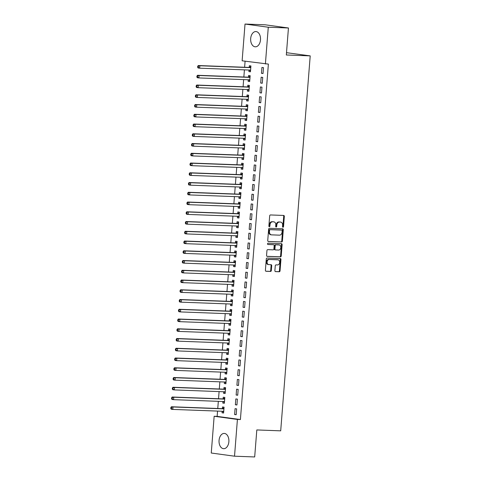 <?xml version="1.0" encoding="UTF-8"?>
<svg xmlns="http://www.w3.org/2000/svg" width="481" height="481" viewBox="0 0 481 481"><rect width="100%" height="100%" fill="white"/><g stroke="black" fill="none" stroke-linecap="round" stroke-linejoin="round"><path stroke-width="0.72" d="M282.966 227.248A0.673 0.511 97.8 0 0 283.531 226.593L284.331 216.426A0.962 0.734 97.8 0 0 283.676 215.446L270.484 214.953A0.962 0.734 97.8 0 0 269.679 215.879L268.879 226.046A0.673 0.511 97.8 0 0 269.901 226.088L270.003 224.771A3.072 2.345 97.8 0 1 272.595 221.795L273.689 221.837A3.072 2.345 97.8 0 1 273.869 221.855A3.072 2.345 97.8 0 1 275.793 224.988L275.691 226.304A0.673 0.511 97.8 0 0 276.719 226.341L276.822 225.024A3.072 2.345 97.8 0 1 279.407 222.054L280.507 222.09A3.072 2.345 97.8 0 1 280.682 222.108A3.072 2.345 97.8 0 1 282.612 225.24L282.509 226.557A0.673 0.511 97.8 0 0 282.966 227.248M282.636 227.056A0.673 0.511 97.8 0 0 282.906 226.509L283.706 216.342A0.962 0.734 97.8 0 0 283.303 215.428M269.005 226.551A0.673 0.511 97.8 0 0 269.276 226.004L269.378 224.687L270.003 224.771M275.817 226.804A0.673 0.511 97.8 0 0 276.088 226.256L276.19 224.94L276.822 225.024M219.059 440.386A7.636 4.936 92.1 0 1 224.248 433.423A7.636 4.936 92.1 0 1 228.866 441.726A7.636 4.936 92.1 0 1 223.677 448.689A7.636 4.936 92.1 0 1 219.059 440.386M250.685 38.522A7.636 4.936 92.1 0 1 255.874 31.56A7.636 4.936 92.1 0 1 260.492 39.863A7.636 4.936 92.1 0 1 255.303 46.819A7.636 4.936 92.1 0 1 250.685 38.522M274.885 270.641A0.962 0.734 97.8 0 0 275.541 271.621L279.245 271.759A0.962 0.734 97.8 0 0 280.05 270.833L280.94 259.542A0.962 0.734 97.8 0 0 280.285 258.556L267.093 258.063A0.962 0.734 97.8 0 0 266.282 258.994L265.398 270.286A0.962 0.734 97.8 0 0 266.053 271.266L270.52 271.434A0.962 0.734 97.8 0 0 271.332 270.508L271.711 265.674A0.962 0.734 97.8 0 0 271.056 264.688L268.837 264.604A2.573 1.96 97.8 0 1 268.693 264.592A2.573 1.96 97.8 0 1 267.087 261.874A2.573 1.96 97.8 0 1 269.24 259.487L277.922 259.812A2.573 1.96 97.8 0 1 278.072 259.824A2.573 1.96 97.8 0 1 279.671 262.542A2.573 1.96 97.8 0 1 277.519 264.929L276.076 264.875A0.962 0.734 97.8 0 0 275.264 265.807L274.885 270.641M217.556 411.087L217.141 416.378L240.404 419.552L268.38 64.093L242.129 60.804L245.021 24.05L268.284 27.225L265.392 63.985M240.404 419.552L237.416 419.444L234.524 456.198L211.261 453.018L214.153 416.263L237.416 419.444M245.021 24.05L265.181 24.802L288.444 27.982L286.321 54.984L310.209 55.88L280.7 430.838L256.812 429.942L254.683 456.95L234.524 456.198M288.444 27.982L268.284 27.225M281.583 241.997A0.962 0.734 97.8 0 0 282.395 241.071L283.285 229.78A0.962 0.734 97.8 0 0 282.624 228.794L269.432 228.301A0.962 0.734 97.8 0 0 268.626 229.233L267.737 240.524A0.962 0.734 97.8 0 0 268.392 241.504L280.958 241.913A0.962 0.734 97.8 0 0 281.764 240.981L282.654 229.69A0.962 0.734 97.8 0 0 282.251 228.782M282.113 244.661L281.223 255.952A0.962 0.734 97.8 0 1 280.417 256.878L267.226 256.385A0.962 0.734 97.8 0 1 266.564 255.405L266.949 250.571A0.962 0.734 97.8 0 1 267.755 249.639L273.106 249.843A0.962 0.734 97.8 0 0 273.911 248.911L274.164 245.707A0.962 0.734 97.8 0 0 273.509 244.721L267.935 244.51A0.673 0.511 97.8 0 1 268.043 243.176L281.457 243.675A0.962 0.734 97.8 0 1 282.113 244.661L281.481 244.57L280.597 255.862L281.223 255.952M310.209 55.88L286.502 52.682M235.371 404.774L236.947 404.99L237.404 399.14L235.834 398.923L235.371 404.774L236.959 404.834M222.919 401.509L222.799 403.06L224.368 403.27L224.831 397.42L223.256 397.21L223.136 398.785M236.905 385.275L238.48 385.491L238.937 379.641L237.367 379.425L236.905 385.275L238.492 385.335M224.453 382.01L224.332 383.561L225.902 383.772L226.365 377.922L224.789 377.711L224.669 379.287M238.444 365.776L240.013 365.993L240.476 360.143L238.901 359.926L238.444 365.776L240.025 365.837M225.986 362.512L225.866 364.063L227.441 364.273L227.898 358.423L226.329 358.213L226.202 359.788M239.977 346.278L241.546 346.494L242.009 340.644L240.434 340.428L239.977 346.278L241.558 346.338M227.525 343.013L227.399 344.564L228.974 344.775L229.431 338.925L227.862 338.714L227.735 340.289M241.51 326.779L243.079 326.996L243.542 321.146L241.973 320.929L241.51 326.779L243.097 326.839M229.058 323.515L228.938 325.066L230.507 325.276L230.97 319.426L229.395 319.216L229.275 320.791M243.043 307.281L244.619 307.497L245.076 301.647L243.506 301.431L243.043 307.281L244.631 307.341M230.591 304.016L230.471 305.567L232.04 305.778L232.503 299.928L230.928 299.717L230.808 301.292M244.576 287.782L246.152 287.999L246.609 282.149L245.039 281.932L244.576 287.782L246.164 287.842M232.125 284.518L232.004 286.069L233.574 286.279L234.037 280.429L232.467 280.219L232.341 281.794M246.116 268.284L247.685 268.5L248.148 262.65L246.573 262.434L246.116 268.284L247.697 268.344M233.664 265.019L233.538 266.57L235.113 266.781L235.57 260.93L234 260.72L233.874 262.295M247.649 248.785L249.218 249.002L249.681 243.152L248.112 242.935L247.649 248.785L249.23 248.845M235.197 245.52L235.077 247.066L236.646 247.282L237.109 241.432L235.534 241.221L235.407 242.797M249.182 229.287L250.757 229.503L251.214 223.653L249.645 223.437L249.182 229.287L250.769 229.347M236.73 226.022L236.61 227.567L238.179 227.784L238.642 221.933L237.067 221.723L236.947 223.298M250.715 209.788L252.291 210.005L252.747 204.154L251.178 203.938L250.715 209.788L252.303 209.848M238.263 206.523L238.143 208.069L239.712 208.285L240.175 202.435L238.606 202.224L238.48 203.8M252.254 190.29L253.824 190.506L254.287 184.656L252.711 184.439L252.254 190.29L253.836 190.35M239.803 187.025L239.676 188.57L241.252 188.786L241.709 182.936L240.139 182.726L240.013 184.301M253.788 170.791L255.357 171.008L255.82 165.157L254.245 164.941L253.788 170.791L255.369 170.851M241.336 167.526L241.209 169.071L242.785 169.288L243.242 163.438L241.672 163.227L241.546 164.803M255.321 151.293L256.896 151.509L257.353 145.659L255.784 145.442L255.321 151.293L256.908 151.353M242.869 148.028L242.749 149.573L244.318 149.789L244.781 143.939L243.206 143.723L243.085 145.304M256.854 131.794L258.429 132.01L258.886 126.16L257.317 125.944L256.854 131.794L258.441 131.854M244.402 128.523L244.282 130.074L245.851 130.291L246.314 124.441L244.739 124.224L244.619 125.806M258.393 112.295L259.962 112.512L260.425 106.662L258.85 106.445L258.393 112.295L259.974 112.356M245.935 109.025L245.815 110.576L247.39 110.792L247.847 104.942L246.278 104.726L246.152 106.307M259.926 92.797L261.496 93.013L261.959 87.163L260.383 86.947L259.926 92.797L261.508 92.857M247.475 89.526L247.348 91.077L248.924 91.294L249.38 85.444L247.811 85.227L247.685 86.808M261.46 73.298L263.029 73.515L263.492 67.665L261.923 67.448L261.46 73.298L263.047 73.359M249.008 70.028L248.887 71.579L250.457 71.795L250.92 65.945L249.344 65.729L249.224 67.31M245.094 61.207L244.619 67.268M244.414 69.859L243.849 77.014M243.645 79.605L243.085 86.766M242.881 89.358L242.316 96.513M242.111 99.104L241.546 106.265M241.342 108.856L240.783 116.011M240.578 118.603L240.013 125.763M239.809 128.355L239.243 135.51M239.045 138.101L238.48 145.262M238.275 147.853L237.71 155.008M237.506 157.6L236.947 164.761M236.742 167.352L236.177 174.507M235.973 177.098L235.407 184.259M235.203 186.85L234.644 194.005M234.439 196.603L233.874 203.758M233.67 206.349L233.111 213.504M232.906 216.101L232.341 223.256M232.137 225.848L231.571 233.002M231.367 235.6L230.808 242.755M230.603 245.346L230.038 252.501M229.834 255.098L229.269 262.253M229.07 264.845L228.505 271.999M228.301 274.597L227.735 281.752M227.531 284.343L226.972 291.498M226.767 294.095L226.202 301.25M225.998 303.842L225.433 310.997M225.228 313.594L224.669 320.749M224.465 323.34L223.899 330.495M223.695 333.092L223.136 340.247M222.931 342.839L222.366 349.994M222.162 352.591L221.597 359.746M221.392 362.337L220.833 369.492M220.629 372.09L220.064 379.244M219.859 381.836L219.294 388.991M219.095 391.588L218.53 398.743M218.326 401.334L217.761 408.489M248.238 79.78L248.118 81.331L249.687 81.548L250.15 75.697L248.581 75.481L248.455 77.056M260.69 83.045L262.265 83.261L262.722 77.411L261.153 77.2L260.69 83.045L262.277 83.105M246.705 99.278L246.585 100.83L248.154 101.046L248.617 95.196L247.042 94.979L246.921 96.555M259.157 102.549L260.732 102.76L261.189 96.909L259.62 96.699L259.157 102.549L260.744 102.603M245.172 118.777L245.051 120.328L246.621 120.545L247.084 114.694L245.508 114.478L245.382 116.053M257.624 122.048L259.193 122.258L259.656 116.408L258.087 116.198L257.624 122.048L259.205 122.102M243.639 138.275L243.512 139.827L245.088 140.043L245.544 134.193L243.975 133.977L243.849 135.552M256.09 141.546L257.66 141.757L258.123 135.907L256.547 135.696L256.09 141.546L257.672 141.6M242.099 157.774L241.979 159.325L243.548 159.542L244.011 153.692L242.442 153.475L242.316 155.05M254.557 161.045L256.126 161.255L256.583 155.405L255.014 155.195L254.557 161.045L256.139 161.099M240.566 177.273L240.446 178.824L242.015 179.04L242.478 173.19L240.903 172.974L240.783 174.549M253.018 180.543L254.593 180.754L255.05 174.904L253.481 174.693L253.018 180.543L254.605 180.597M239.033 196.771L238.913 198.322L240.482 198.539L240.945 192.689L239.37 192.472L239.249 194.053M251.485 200.042L253.054 200.252L253.517 194.402L251.948 194.192L251.485 200.042L253.072 200.096M237.5 216.27L237.373 217.821L238.949 218.037L239.406 212.187L237.836 211.971L237.71 213.552M249.952 219.54L251.521 219.751L251.984 213.901L250.409 213.69L249.952 219.54L251.533 219.595M235.961 235.768L235.84 237.319L237.416 237.536L237.873 231.686L236.303 231.469L236.177 233.051M248.418 239.039L249.988 239.249L250.451 233.399L248.875 233.189L248.418 239.039L250 239.093M234.427 255.267L234.307 256.818L235.876 257.034L236.339 251.184L234.764 250.968L234.644 252.549M246.879 258.537L248.455 258.748L248.911 252.898L247.342 252.687L246.879 258.537L248.467 258.592M232.894 274.765L232.774 276.316L234.343 276.533L234.806 270.683L233.231 270.466L233.111 272.048M245.346 278.036L246.921 278.246L247.378 272.396L245.809 272.186L245.346 278.036L246.933 278.09M231.361 294.264L231.235 295.815L232.81 296.031L233.267 290.181L231.698 289.965L231.571 291.546M243.813 297.535L245.382 297.745L245.845 291.895L244.27 291.684L243.813 297.535L245.394 297.595M229.828 313.762L229.702 315.314L231.277 315.53L231.734 309.68L230.165 309.463L230.038 311.045M242.28 317.033L243.849 317.244L244.312 311.393L242.737 311.183L242.28 317.033L243.861 317.093M228.289 333.261L228.168 334.812L229.738 335.029L230.201 329.178L228.631 328.962L228.505 330.543M240.74 336.532L242.316 336.742L242.773 330.898L241.203 330.681L240.74 336.532L242.328 336.592M226.755 352.759L226.635 354.311L228.204 354.527L228.667 348.677L227.092 348.46L226.972 350.042M239.207 356.03L240.783 356.241L241.24 350.396L239.67 350.18L239.207 356.03L240.795 356.09M225.222 372.258L225.102 373.809L226.671 374.026L227.134 368.175L225.559 367.959L225.433 369.54M237.674 375.529L239.243 375.739L239.706 369.895L238.137 369.679L237.674 375.529L239.255 375.589M223.689 391.756L223.563 393.308L225.138 393.524L225.595 387.674L224.026 387.458L223.899 389.039M236.141 395.027L237.71 395.238L238.173 389.394L236.598 389.177L236.141 395.027L237.722 395.087M222.15 411.255L222.03 412.806L223.599 413.023L224.062 407.173L222.493 406.956L222.366 408.537M234.602 414.526L236.177 414.736L236.634 408.892L235.065 408.676L234.602 414.526L236.189 414.586M217.141 416.378L214.153 416.263M248.887 71.579L250.469 71.639M248.118 81.331L249.699 81.391M247.348 91.077L248.936 91.137M246.585 100.83L248.166 100.89M245.815 110.576L247.402 110.636M245.051 120.328L246.633 120.388M244.282 130.074L245.863 130.135M243.512 139.827L245.1 139.887M242.749 149.573L244.33 149.633M241.979 159.325L243.566 159.385M241.209 169.071L242.797 169.132M240.446 178.824L242.027 178.884M239.676 188.57L241.264 188.63M238.913 198.322L240.494 198.382M238.143 208.069L239.724 208.129M237.373 217.821L238.961 217.881M236.61 227.567L238.191 227.627M235.84 237.319L237.428 237.38M235.077 247.066L236.658 247.126M234.307 256.818L235.888 256.878M233.538 266.57L235.125 266.624M232.774 276.316L234.355 276.377M232.004 286.069L233.592 286.123M231.235 295.815L232.822 295.875M230.471 305.567L232.052 305.621M229.702 315.314L231.289 315.374M228.938 325.066L230.519 325.12M228.168 334.812L229.75 334.872M227.399 344.564L228.986 344.618M226.635 354.311L228.216 354.371M225.866 364.063L227.453 364.117M225.102 373.809L226.683 373.869M224.332 383.561L225.914 383.616M223.563 393.308L225.15 393.368M222.799 403.06L224.38 403.114M222.03 412.806L223.617 412.866M280.225 222.054A3.072 2.345 97.8 0 0 280.056 222.024A3.072 2.345 97.8 0 0 279.876 222.006L280.507 222.09M276.19 224.94A3.072 2.345 97.8 0 1 278.782 221.963L279.876 222.006M273.412 221.801A3.072 2.345 97.8 0 0 273.238 221.765A3.072 2.345 97.8 0 0 273.064 221.753L273.689 221.837M269.378 224.687A3.072 2.345 97.8 0 1 271.963 221.711L273.064 221.753M268.139 241.432L280.958 241.913M282.173 230.79A0.673 0.511 97.8 0 0 281.716 230.104L270.136 229.671A0.673 0.511 97.8 0 0 269.57 230.321L269.462 231.71A3.072 2.345 97.8 0 0 271.386 234.842A3.072 2.345 97.8 0 0 271.567 234.86L279.479 235.155A3.072 2.345 97.8 0 0 282.064 232.179L282.173 230.79M281.163 230.026A0.673 0.511 97.8 0 0 281.084 230.014L281.716 230.104M270.935 234.77A3.072 2.345 97.8 0 1 270.761 234.758A3.072 2.345 97.8 0 1 268.831 231.626L268.939 230.237A0.673 0.511 97.8 0 1 269.504 229.587L281.084 230.014M266.967 256.313L279.786 256.794A0.962 0.734 97.8 0 0 280.597 255.862M272.986 244.649A0.962 0.734 97.8 0 0 272.877 244.637L267.725 244.444M278.655 250.048A2.573 1.96 97.8 0 0 280.808 247.655A2.573 1.96 97.8 0 0 279.202 244.943A2.573 1.96 97.8 0 0 279.058 244.931L275.998 244.817A0.962 0.734 97.8 0 0 275.192 245.743L274.94 248.948A0.962 0.734 97.8 0 0 275.595 249.934L278.655 250.048M278.721 244.883A2.573 1.96 97.8 0 0 278.577 244.853A2.573 1.96 97.8 0 0 278.433 244.841L279.058 244.931M275.487 249.922L274.97 249.849A0.962 0.734 97.8 0 1 274.308 248.863L274.561 245.659A0.962 0.734 97.8 0 1 275.373 244.727L278.433 244.841M281.481 244.57A0.962 0.734 97.8 0 0 281.078 243.663M277.585 259.764A2.573 1.96 97.8 0 0 277.441 259.74A2.573 1.96 97.8 0 0 277.296 259.722L277.922 259.812M268.206 264.52A2.573 1.96 97.8 0 1 268.061 264.508A2.573 1.96 97.8 0 1 266.456 261.79A2.573 1.96 97.8 0 1 268.608 259.397L277.296 259.722M265.801 271.194L269.895 271.35A0.962 0.734 97.8 0 0 270.701 270.418L271.086 265.584A0.962 0.734 97.8 0 0 270.683 264.676M275.288 271.549L278.613 271.675A0.962 0.734 97.8 0 0 279.425 270.743L280.315 259.451A0.962 0.734 97.8 0 0 279.912 258.544M249.062 70.034L250.529 70.893M250.872 66.534L249.11 67.364A0.98 0.746 -82.2 0 1 248.821 67.424L198.274 65.536L199.849 65.753L199.657 68.188L250.204 70.076A0.98 0.746 -82.2 0 1 250.475 70.154L250.583 70.22M250.793 67.526L250.679 67.574A0.98 0.746 -82.2 0 1 250.397 67.635L199.849 65.753L197.721 66.294L197.643 67.268L198.274 67.358L198.346 66.378M198.274 67.358L199.657 68.188L198.088 67.971L197.643 67.268M197.721 66.294L198.274 65.536M248.292 79.78L249.759 80.646M250.102 76.287L248.34 77.11A0.98 0.746 -82.2 0 1 248.058 77.17L197.511 75.283L199.08 75.499L198.887 77.934L249.435 79.822A0.98 0.746 -82.2 0 1 249.711 79.906L249.813 79.966M250.024 77.273L249.91 77.327A0.98 0.746 -82.2 0 1 249.627 77.387L199.08 75.499L196.951 76.046L196.873 77.02L197.505 77.104L197.583 76.13M197.505 77.104L198.887 77.934L197.318 77.724L196.873 77.02M196.951 76.046L197.511 75.283M247.523 89.532L248.996 90.392M249.338 86.033L247.571 86.863A0.98 0.746 -82.2 0 1 247.288 86.923L196.741 85.035L198.316 85.251L198.124 87.686L248.671 89.574A0.98 0.746 -82.2 0 1 248.942 89.652L249.044 89.719M249.26 87.025L249.146 87.079A0.98 0.746 -82.2 0 1 248.857 87.139L198.316 85.251L196.188 85.792L196.11 86.766L196.735 86.857L196.813 85.877M196.735 86.857L198.124 87.686L196.549 87.47L196.11 86.766M196.188 85.792L196.741 85.035M246.759 99.278L248.226 100.144M248.569 95.785L246.807 96.609A0.98 0.746 -82.2 0 1 246.519 96.669L195.977 94.781L197.547 94.997L197.354 97.433L247.901 99.32A0.98 0.746 -82.2 0 1 248.172 99.405L248.28 99.465M248.491 96.771L248.376 96.825A0.98 0.746 -82.2 0 1 248.094 96.885L197.547 94.997L195.418 95.545L195.34 96.519L195.971 96.603L196.05 95.629M195.971 96.603L197.354 97.433L195.785 97.222L195.34 96.519M195.418 95.545L195.977 94.781M245.989 109.031L247.456 109.89M247.799 105.531L246.038 106.361A0.98 0.746 -82.2 0 1 245.755 106.421L195.208 104.533L196.777 104.75L196.585 107.185L247.132 109.073A0.98 0.746 -82.2 0 1 247.408 109.151L247.511 109.217M247.721 106.523L247.613 106.578A0.98 0.746 -82.2 0 1 247.324 106.638L196.777 104.75L194.649 105.291L194.577 106.265L195.202 106.355L195.28 105.375M195.202 106.355L196.585 107.185L195.015 106.968L194.577 106.265M194.649 105.291L195.208 104.533M245.226 118.777L246.693 119.643M247.036 115.284L245.268 116.107A0.98 0.746 -82.2 0 1 244.985 116.168L194.438 114.28L196.014 114.496L195.821 116.931L246.368 118.819A0.98 0.746 -82.2 0 1 246.639 118.903L246.747 118.963M246.957 116.27L246.843 116.324A0.98 0.746 -82.2 0 1 246.561 116.384L196.014 114.496L193.885 115.043L193.807 116.017L194.438 116.101L194.51 115.127M194.438 116.101L195.821 116.931L194.246 116.721L193.807 116.017M193.885 115.043L194.438 114.28M244.456 128.529L245.923 129.389M246.266 125.03L244.504 125.86A0.98 0.746 -82.2 0 1 244.222 125.92L193.675 124.032L195.244 124.248L195.052 126.683L245.599 128.571A0.98 0.746 -82.2 0 1 245.875 128.649L245.977 128.716M246.188 126.022L246.074 126.076A0.98 0.746 -82.2 0 1 245.791 126.136L195.244 124.248L193.115 124.789L193.037 125.763L193.669 125.854L193.747 124.88M193.669 125.854L195.052 126.683L193.482 126.467L193.037 125.763M193.115 124.789L193.675 124.032M243.687 138.275L245.16 139.141M245.502 134.782L243.735 135.606A0.98 0.746 -82.2 0 1 243.452 135.666L192.905 133.778L194.48 133.995L194.288 136.436L244.829 138.318A0.98 0.746 -82.2 0 1 245.106 138.402L245.208 138.462M245.424 135.768L245.31 135.822A0.98 0.746 -82.2 0 1 245.021 135.882L194.48 133.995L192.352 134.542L192.274 135.516L192.899 135.6L192.977 134.626M192.899 135.6L194.288 136.436L192.713 136.219L192.274 135.516M192.352 134.542L192.905 133.778M242.923 148.028L244.39 148.888M244.733 144.528L242.971 145.358A0.98 0.746 -82.2 0 1 242.683 145.418L192.135 143.53L193.711 143.747L193.518 146.182L244.065 148.07A0.98 0.746 -82.2 0 1 244.336 148.148L244.444 148.214M244.655 145.521L244.54 145.575A0.98 0.746 -82.2 0 1 244.258 145.635L193.711 143.747L191.582 144.288L191.504 145.262L192.135 145.352L192.208 144.378M192.135 145.352L193.518 146.182L191.949 145.965L191.504 145.262M191.582 144.288L192.135 143.53M242.153 157.774L243.62 158.64M243.963 154.281L242.202 155.104A0.98 0.746 -82.2 0 1 241.919 155.165L191.372 153.277L192.941 153.493L192.749 155.934L243.296 157.816A0.98 0.746 -82.2 0 1 243.572 157.9L243.675 157.96M243.885 155.267L243.771 155.321A0.98 0.746 -82.2 0 1 243.488 155.381L192.941 153.493L190.813 154.04L190.741 155.014L191.366 155.098L191.444 154.124M191.366 155.098L192.749 155.934L191.179 155.718L190.741 155.014M190.813 154.04L191.372 153.277M241.384 167.526L242.857 168.386M243.2 164.027L241.432 164.857A0.98 0.746 -82.2 0 1 241.149 164.917L190.602 163.029L192.178 163.245L191.985 165.68L242.532 167.568A0.98 0.746 -82.2 0 1 242.803 167.647L242.911 167.713M243.121 165.019L243.007 165.073A0.98 0.746 -82.2 0 1 242.725 165.133L192.178 163.245L190.049 163.787L189.971 164.761L190.596 164.851L190.674 163.877M190.596 164.851L191.985 165.68L190.41 165.464L189.971 164.761M190.049 163.787L190.602 163.029M240.62 177.273L242.087 178.138M242.43 173.779L240.668 174.603A0.98 0.746 -82.2 0 1 240.38 174.663L189.839 172.775L191.408 172.992L191.216 175.433L241.763 177.315A0.98 0.746 -82.2 0 1 242.033 177.399L242.141 177.459M242.352 174.765L242.238 174.819A0.98 0.746 -82.2 0 1 241.955 174.88L191.408 172.992L189.28 173.539L189.201 174.513L189.833 174.597L189.911 173.623M189.833 174.597L191.216 175.433L189.646 175.216L189.201 174.513M189.28 173.539L189.839 172.775M239.851 187.025L241.318 187.885M241.66 183.526L239.899 184.355A0.98 0.746 -82.2 0 1 239.616 184.415L189.069 182.527L190.638 182.744L190.452 185.179L240.993 187.067A0.98 0.746 -82.2 0 1 241.27 187.145L241.372 187.211M241.588 184.518L241.474 184.572A0.98 0.746 -82.2 0 1 241.185 184.632L190.638 182.744L188.51 183.285L188.438 184.259L189.063 184.349L189.141 183.375M189.063 184.349L190.452 185.179L188.877 184.963L188.438 184.259M188.51 183.285L189.069 182.527M239.087 196.771L240.554 197.637M240.897 193.278L239.135 194.102A0.98 0.746 -82.2 0 1 238.847 194.162L188.299 192.274L189.875 192.49L189.682 194.931L240.229 196.813A0.98 0.746 -82.2 0 1 240.5 196.897L240.608 196.957M240.819 194.264L240.704 194.318A0.98 0.746 -82.2 0 1 240.422 194.378L189.875 192.49L187.746 193.037L187.668 194.011L188.299 194.096L188.372 193.121M188.299 194.096L189.682 194.931L188.107 194.715L187.668 194.011M187.746 193.037L188.299 192.274M238.317 206.523L239.785 207.383M240.127 203.024L238.366 203.854A0.98 0.746 -82.2 0 1 238.083 203.914L187.536 202.026L189.105 202.242L188.913 204.678L239.46 206.565A0.98 0.746 -82.2 0 1 239.736 206.644L239.839 206.71M240.049 204.016L239.935 204.07A0.98 0.746 -82.2 0 1 239.652 204.13L189.105 202.242L186.977 202.784L186.899 203.758L187.53 203.848L187.608 202.874M187.53 203.848L188.913 204.678L187.343 204.461L186.899 203.758M186.977 202.784L187.536 202.026M237.548 216.27L239.021 217.135M239.364 212.776L237.596 213.6A0.98 0.746 -82.2 0 1 237.313 213.66L186.766 211.778L188.342 211.989L188.149 214.43L238.696 216.312A0.98 0.746 -82.2 0 1 238.967 216.396L239.069 216.456M239.285 213.762L239.171 213.817A0.98 0.746 -82.2 0 1 238.883 213.877L188.342 211.989L186.213 212.536L186.135 213.51L186.76 213.594L186.838 212.62M186.76 213.594L188.149 214.43L186.574 214.213L186.135 213.51M186.213 212.536L186.766 211.778M236.784 226.022L238.251 226.882M238.594 222.523L236.832 223.352A0.98 0.746 -82.2 0 1 236.544 223.412L186.003 221.525L187.572 221.741L187.38 224.176L237.927 226.064A0.98 0.746 -82.2 0 1 238.197 226.142L238.305 226.208M238.516 223.515L238.402 223.569A0.98 0.746 -82.2 0 1 238.119 223.629L187.572 221.741L185.444 222.282L185.365 223.256L185.997 223.346L186.075 222.372M185.997 223.346L187.38 224.176L185.81 223.96L185.365 223.256M185.444 222.282L186.003 221.525M236.015 235.768L237.482 236.634M237.824 232.275L236.063 233.099A0.98 0.746 -82.2 0 1 235.78 233.159L185.233 231.277L186.802 231.487L186.61 233.928L237.157 235.816A0.98 0.746 -82.2 0 1 237.434 235.894L237.536 235.955M237.746 233.261L237.638 233.315A0.98 0.746 -82.2 0 1 237.349 233.375L186.802 231.487L184.674 232.034L184.602 233.008L185.227 233.093L185.305 232.119M185.227 233.093L186.61 233.928L185.041 233.712L184.602 233.008M184.674 232.034L185.233 231.277M235.251 245.52L236.718 246.38M237.061 242.021L235.293 242.851A0.98 0.746 -82.2 0 1 235.011 242.911L184.463 241.023L186.039 241.24L185.846 243.675L236.393 245.563A0.98 0.746 -82.2 0 1 236.664 245.641L236.772 245.707M236.983 243.013L236.868 243.067A0.98 0.746 -82.2 0 1 236.586 243.127L186.039 241.24L183.91 241.781L183.832 242.755L184.463 242.845L184.536 241.871M184.463 242.845L185.846 243.675L184.271 243.458L183.832 242.755M183.91 241.781L184.463 241.023M234.481 255.267L235.949 256.132M236.291 251.773L234.53 252.597A0.98 0.746 -82.2 0 1 234.247 252.657L183.7 250.775L185.269 250.986L185.077 253.427L235.624 255.315A0.98 0.746 -82.2 0 1 235.9 255.393L236.003 255.453M236.213 252.759L236.099 252.814A0.98 0.746 -82.2 0 1 235.816 252.874L185.269 250.986L183.141 251.533L183.063 252.507L183.694 252.591L183.772 251.617M183.694 252.591L185.077 253.427L183.508 253.21L183.063 252.507M183.141 251.533L183.7 250.775M233.712 265.019L235.185 265.879M235.528 261.52L233.76 262.349A0.98 0.746 -82.2 0 1 233.477 262.41L182.93 260.522L184.506 260.738L184.313 263.173L234.854 265.061A0.98 0.746 -82.2 0 1 235.131 265.139L235.233 265.205M235.45 262.512L235.335 262.566A0.98 0.746 -82.2 0 1 235.047 262.626L184.506 260.738L182.377 261.279L182.299 262.253L182.924 262.343L183.002 261.369M182.924 262.343L184.313 263.173L182.738 262.957L182.299 262.253M182.377 261.279L182.93 260.522M232.948 274.765L234.415 275.631M234.758 271.272L232.996 272.096A0.98 0.746 -82.2 0 1 232.708 272.156L182.161 270.274L183.736 270.484L183.544 272.925L234.091 274.813A0.98 0.746 -82.2 0 1 234.361 274.891L234.469 274.952M234.68 272.258L234.566 272.312A0.98 0.746 -82.2 0 1 234.283 272.372L183.736 270.484L181.608 271.031L181.529 272.005L182.161 272.09L182.233 271.116M182.161 272.09L183.544 272.925L181.974 272.709L181.529 272.005M181.608 271.031L182.161 270.274M232.179 284.518L233.646 285.377M233.988 281.018L232.227 281.848A0.98 0.746 -82.2 0 1 231.944 281.908L181.397 280.02L182.966 280.237L182.774 282.672L233.321 284.56A0.98 0.746 -82.2 0 1 233.598 284.644L233.7 284.704M233.91 282.01L233.796 282.064A0.98 0.746 -82.2 0 1 233.513 282.125L182.966 280.237L180.838 280.778L180.766 281.758L181.391 281.842L181.469 280.868M181.391 281.842L182.774 282.672L181.205 282.455L180.766 281.758M180.838 280.778L181.397 280.02M231.409 294.264L232.882 295.13M233.225 290.771L231.457 291.594A0.98 0.746 -82.2 0 1 231.175 291.654L180.628 289.772L182.203 289.983L182.01 292.424L232.557 294.312A0.98 0.746 -82.2 0 1 232.828 294.39L232.936 294.45M233.147 291.757L233.032 291.811A0.98 0.746 -82.2 0 1 232.75 291.871L182.203 289.983L180.074 290.53L179.996 291.504L180.622 291.588L180.7 290.614M180.622 291.588L182.01 292.424L180.435 292.207L179.996 291.504M180.074 290.53L180.628 289.772M230.646 304.016L232.113 304.876M232.455 300.517L230.694 301.346A0.98 0.746 -82.2 0 1 230.405 301.407L179.864 299.519L181.433 299.735L181.241 302.17L231.788 304.058A0.98 0.746 -82.2 0 1 232.058 304.142L232.167 304.202M232.377 301.509L232.263 301.563A0.98 0.746 -82.2 0 1 231.98 301.623L181.433 299.735L179.305 300.276L179.227 301.256L179.858 301.34L179.936 300.366M179.858 301.34L181.241 302.17L179.672 301.954L179.227 301.256M179.305 300.276L179.864 299.519M229.876 313.762L231.343 314.628M231.686 310.269L229.924 311.093A0.98 0.746 -82.2 0 1 229.641 311.153L179.094 309.271L180.664 309.481L180.477 311.922L231.018 313.81A0.98 0.746 -82.2 0 1 231.295 313.889L231.397 313.949M231.614 311.255L231.499 311.309A0.98 0.746 -82.2 0 1 231.211 311.369L180.664 309.481L178.535 310.029L178.463 311.003L179.088 311.087L179.166 310.113M179.088 311.087L180.477 311.922L178.902 311.706L178.463 311.003M178.535 310.029L179.094 309.271M229.112 323.515L230.579 324.374M230.922 320.021L229.16 320.845A0.98 0.746 -82.2 0 1 228.872 320.905L178.325 319.017L179.9 319.234L179.708 321.669L230.255 323.557A0.98 0.746 -82.2 0 1 230.525 323.641L230.633 323.701M230.844 321.007L230.73 321.061A0.98 0.746 -82.2 0 1 230.447 321.122L179.9 319.234L177.772 319.775L177.693 320.755L178.325 320.839L178.397 319.865M178.325 320.839L179.708 321.669L178.132 321.452L177.693 320.755M177.772 319.775L178.325 319.017M228.343 333.261L229.81 334.127M230.152 329.768L228.391 330.597A0.98 0.746 -82.2 0 1 228.108 330.657L177.561 328.77L179.13 328.98L178.938 331.421L229.485 333.309A0.98 0.746 -82.2 0 1 229.762 333.387L229.864 333.447M230.074 330.754L229.96 330.808A0.98 0.746 -82.2 0 1 229.677 330.868L179.13 328.98L177.002 329.527L176.924 330.501L177.555 330.585L177.633 329.611M177.555 330.585L178.938 331.421L177.369 331.205L176.924 330.501M177.002 329.527L177.561 328.77M227.573 343.013L229.046 343.873M229.389 339.52L227.621 340.344A0.98 0.746 -82.2 0 1 227.339 340.404L176.792 338.516L178.367 338.732L178.174 341.167L228.722 343.055A0.98 0.746 -82.2 0 1 228.992 343.139L229.094 343.2M229.311 340.506L229.196 340.56A0.98 0.746 -82.2 0 1 228.908 340.62L178.367 338.732L176.238 339.273L176.16 340.253L176.786 340.338L176.864 339.364M176.786 340.338L178.174 341.167L176.599 340.951L176.16 340.253M176.238 339.273L176.792 338.516M226.81 352.765L228.277 353.625M228.619 349.266L226.858 350.096A0.98 0.746 -82.2 0 1 226.569 350.156L176.028 348.268L177.597 348.478L177.405 350.92L227.952 352.807A0.98 0.746 -82.2 0 1 228.222 352.886L228.331 352.946M228.541 350.252L228.427 350.306A0.98 0.746 -82.2 0 1 228.144 350.366L177.597 348.478L175.469 349.026L175.391 350L176.022 350.084L176.1 349.11M176.022 350.084L177.405 350.92L175.836 350.703L175.391 350M175.469 349.026L176.028 348.268M226.04 362.512L227.507 363.371M227.85 359.018L226.088 359.842A0.98 0.746 -82.2 0 1 225.805 359.902L175.258 358.014L176.828 358.231L176.635 360.666L227.182 362.554A0.98 0.746 -82.2 0 1 227.459 362.638L227.561 362.698M227.772 360.004L227.663 360.059A0.98 0.746 -82.2 0 1 227.375 360.119L176.828 358.231L174.699 358.772L174.627 359.752L175.252 359.836L175.331 358.862M175.252 359.836L176.635 360.666L175.066 360.455L174.627 359.752M174.699 358.772L175.258 358.014M225.276 372.264L226.743 373.124M227.086 368.765L225.318 369.594A0.98 0.746 -82.2 0 1 225.036 369.655L174.489 367.767L176.064 367.977L175.872 370.418L226.419 372.306A0.98 0.746 -82.2 0 1 226.689 372.384L226.798 372.444M227.008 369.751L226.894 369.805A0.98 0.746 -82.2 0 1 226.611 369.865L176.064 367.977L173.936 368.524L173.857 369.498L174.489 369.582L174.561 368.608M174.489 369.582L175.872 370.418L174.296 370.202L173.857 369.498M173.936 368.524L174.489 367.767M224.507 382.01L225.974 382.87M226.317 378.517L224.555 379.341A0.98 0.746 -82.2 0 1 224.272 379.401L173.725 377.513L175.294 377.729L175.102 380.164L225.649 382.052A0.98 0.746 -82.2 0 1 225.926 382.136L226.028 382.197M226.238 379.503L226.124 379.557A0.98 0.746 -82.2 0 1 225.842 379.617L175.294 377.729L173.166 378.27L173.088 379.25L173.719 379.335L173.797 378.361M173.719 379.335L175.102 380.164L173.533 379.954L173.088 379.25M173.166 378.27L173.725 377.513M223.737 391.762L225.21 392.622M225.553 388.263L223.785 389.093A0.98 0.746 -82.2 0 1 223.503 389.153L172.956 387.265L174.531 387.476L174.338 389.917L224.88 391.805A0.98 0.746 -82.2 0 1 225.156 391.883L225.258 391.943M225.475 389.249L225.361 389.303A0.98 0.746 -82.2 0 1 225.072 389.363L174.531 387.476L172.402 388.023L172.324 388.997L172.95 389.081L173.028 388.107M172.95 389.081L174.338 389.917L172.763 389.7L172.324 388.997M172.402 388.023L172.956 387.265M222.974 401.509L224.441 402.369M224.783 398.015L223.022 398.839A0.98 0.746 -82.2 0 1 222.733 398.899L172.186 397.011L173.761 397.228L173.569 399.663L224.116 401.551A0.98 0.746 -82.2 0 1 224.386 401.635L224.495 401.695M224.705 399.002L224.591 399.056A0.98 0.746 -82.2 0 1 224.308 399.116L173.761 397.228L171.633 397.769L171.555 398.749L172.186 398.833L172.258 397.859M172.186 398.833L173.569 399.663L172 399.452L171.555 398.749M171.633 397.769L172.186 397.011M222.204 411.261L223.671 412.121M224.014 407.762L222.252 408.591A0.98 0.746 -82.2 0 1 221.969 408.652L171.422 406.764L172.992 406.974L172.799 409.415L223.346 411.303A0.98 0.746 -82.2 0 1 223.623 411.381L223.725 411.441M223.936 408.748L223.821 408.802A0.98 0.746 -82.2 0 1 223.539 408.862L172.992 406.974L170.863 407.521L170.791 408.495L171.416 408.579L171.495 407.605M171.416 408.579L172.799 409.415L171.23 409.199L170.791 408.495M170.863 407.521L171.422 406.764M282.906 226.509L283.531 226.593M269.276 226.004L269.901 226.088M276.088 226.256L276.719 226.341M278.782 221.963L279.407 222.054M271.963 221.711L272.595 221.795M283.706 216.342L284.331 216.426M282.654 229.69L283.285 229.78M281.764 240.981L282.395 241.071M269.504 229.587L270.136 229.671M268.939 230.237L269.57 230.321M268.831 231.626L269.462 231.71M279.786 256.794L280.417 256.878M272.877 244.637L273.509 244.721M275.373 244.727L275.998 244.817M274.561 245.659L275.192 245.743M274.308 248.863L274.94 248.948M268.608 259.397L269.24 259.487M271.086 265.584L271.711 265.674M270.701 270.418L271.332 270.508M269.895 271.35L270.52 271.434M280.315 259.451L280.94 259.542M279.425 270.743L280.05 270.833M278.613 271.675L279.245 271.759M249.11 67.364L250.679 67.574M248.821 67.424L250.397 67.635M249.765 70.058L250.475 70.154M248.34 77.11L249.91 77.327M248.058 77.17L249.627 77.387M248.996 79.81L249.711 79.906M247.571 86.863L249.146 87.079M247.288 86.923L248.857 87.139M248.232 89.556L248.942 89.652M246.807 96.609L248.376 96.825M246.519 96.669L248.094 96.885M247.462 99.308L248.172 99.405M246.038 106.361L247.613 106.578M245.755 106.421L247.324 106.638M246.693 109.055L247.408 109.151M245.268 116.107L246.843 116.324M244.985 116.168L246.561 116.384M245.929 118.807L246.639 118.903M244.504 125.86L246.074 126.076M244.222 125.92L245.791 126.136M245.16 128.553L245.875 128.649M243.735 135.606L245.31 135.822M243.452 135.666L245.021 135.882M244.39 138.306L245.106 138.402M242.971 145.358L244.54 145.575M242.683 145.418L244.258 145.635M243.626 148.052L244.336 148.148M242.202 155.104L243.771 155.321M241.919 155.165L243.488 155.381M242.857 157.804L243.572 157.9M241.432 164.857L243.007 165.073M241.149 164.917L242.725 165.133M242.093 167.55L242.803 167.647M240.668 174.603L242.238 174.819M240.38 174.663L241.955 174.88M241.324 177.303L242.033 177.399M239.899 184.355L241.474 184.572M239.616 184.415L241.185 184.632M240.554 187.049L241.27 187.145M239.135 194.102L240.704 194.318M238.847 194.162L240.422 194.378M239.791 196.801L240.5 196.897M238.366 203.854L239.935 204.07M238.083 203.914L239.652 204.13M239.021 206.547L239.736 206.644M237.596 213.6L239.171 213.817M237.313 213.66L238.883 213.877M238.257 216.3L238.967 216.396M236.832 223.352L238.402 223.569M236.544 223.412L238.119 223.629M237.488 226.046L238.197 226.142M236.063 233.099L237.638 233.315M235.78 233.159L237.349 233.375M236.718 235.798L237.434 235.894M235.293 242.851L236.868 243.067M235.011 242.911L236.586 243.127M235.955 245.544L236.664 245.641M234.53 252.597L236.099 252.814M234.247 252.657L235.816 252.874M235.185 255.297L235.9 255.393M233.76 262.349L235.335 262.566M233.477 262.41L235.047 262.626M234.415 265.043L235.131 265.139M232.996 272.096L234.566 272.312M232.708 272.156L234.283 272.372M233.652 274.795L234.361 274.891M232.227 281.848L233.796 282.064M231.944 281.908L233.513 282.125M232.882 284.542L233.598 284.644M231.457 291.594L233.032 291.811M231.175 291.654L232.75 291.871M232.119 294.294L232.828 294.39M230.694 301.346L232.263 301.563M230.405 301.407L231.98 301.623M231.349 304.04L232.058 304.142M229.924 311.093L231.499 311.309M229.641 311.153L231.211 311.369M230.579 313.792L231.295 313.889M229.16 320.845L230.73 321.061M228.872 320.905L230.447 321.122M229.816 323.539L230.525 323.641M228.391 330.597L229.96 330.808M228.108 330.657L229.677 330.868M229.046 333.291L229.762 333.387M227.621 340.344L229.196 340.56M227.339 340.404L228.908 340.62M228.283 343.037L228.992 343.139M226.858 350.096L228.427 350.306M226.569 350.156L228.144 350.366M227.513 352.789L228.222 352.886M226.088 359.842L227.663 360.059M225.805 359.902L227.375 360.119M226.743 362.536L227.459 362.638M225.318 369.594L226.894 369.805M225.036 369.655L226.611 369.865M225.98 372.288L226.689 372.384M224.555 379.341L226.124 379.557M224.272 379.401L225.842 379.617M225.21 382.034L225.926 382.136M223.785 389.093L225.361 389.303M223.503 389.153L225.072 389.363M224.441 391.787L225.156 391.883M223.022 398.839L224.591 399.056M222.733 398.899L224.308 399.116M223.677 401.533L224.386 401.635M222.252 408.591L223.821 408.802M221.969 408.652L223.539 408.862M222.907 411.285L223.623 411.381M280.056 222.024L280.682 222.108M273.238 221.765L273.869 221.855M281.126 230.02L281.752 230.104M270.761 234.758L271.386 234.842M272.931 244.643L273.563 244.727M278.577 244.853L279.202 244.943M274.916 249.843L275.541 249.928M277.441 259.74L278.072 259.824M268.061 264.508L268.693 264.592"/></g></svg>

